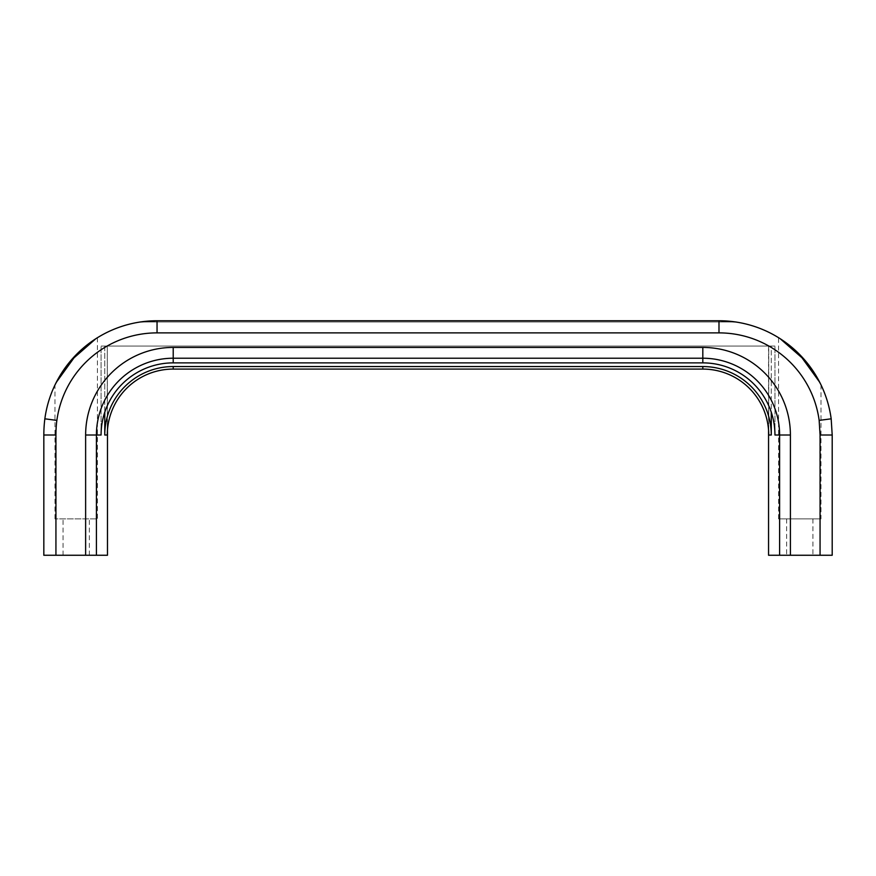 <?xml version="1.0" encoding="UTF-8"?>
<svg xmlns="http://www.w3.org/2000/svg" width="876" height="876" viewBox="0 0 876 876"><rect width="100%" height="100%" fill="white"/><g stroke="black" fill="none" stroke-linecap="round" stroke-linejoin="round"><path stroke-width="0.66" stroke-dasharray="4.38 3.29" d="M88.739 518.866L63.039 518.866L88.739 518.866M63.62 555.253L89.319 555.253L63.62 555.253M799.777 555.253L812.917 555.253L799.777 555.253M787.217 518.866L812.917 518.866L787.217 518.866M820.998 384.871L820.998 518.866L778.545 518.866L820.998 518.866M778.545 518.866L778.545 337.676M55.352 384.214L56.239 382.429M97.411 337.731L97.411 518.866L54.958 518.866L97.411 518.866M54.958 518.866L54.958 385.035M107.474 555.253L43.8 555.253M768.559 555.253L832.2 555.253M820.604 384.049L819.717 382.275M173.218 366.551L173.218 369.081L702.815 369.081L702.815 366.551L173.218 366.551A68.448 68.448 0 0 0 104.77 435.011L104.77 346.053L771.274 346.053L771.274 435.011A68.448 68.448 0 0 0 702.815 366.551M96.426 555.253L96.426 435.011L101.079 435.011L101.079 346.053L101.079 435.011A72.139 72.139 0 0 1 173.218 362.872L702.815 362.872L702.815 358.218A76.781 76.781 0 0 1 779.607 435.011L790.404 435.011L790.404 555.253M831.182 418.816L819.159 420.392L820.067 435.011L832.2 435.011L831.182 418.805A113.212 113.212 0 0 0 718.988 320.747L157.045 320.747L718.988 320.747L157.045 320.747L718.988 320.747L157.045 320.747L140.51 321.963L157.045 320.747A113.212 113.212 0 0 0 44.851 418.816A129.385 129.385 0 0 0 43.833 435L43.833 555.253M104.77 435.011L107.288 435.011L107.288 346.053L107.288 435.011A65.919 65.919 0 0 1 107.474 430.116L107.288 346.053L768.745 346.053L768.745 435.011A65.919 65.919 0 0 0 768.559 430.116L768.559 346.053M771.274 435.011L768.745 435.011L768.745 346.053L107.474 346.053M104.77 412.257L104.77 346.053L774.953 346.053L101.079 346.053L774.953 346.053L774.953 435.011A72.139 72.139 0 0 0 702.815 362.872M779.607 555.253L779.607 435.011L774.953 435.011L774.953 346.053L771.274 346.053L771.274 412.257M718.988 332.88L718.988 320.747L735.522 321.963L140.51 321.963L157.045 320.747L718.988 320.747L157.045 320.747L718.988 320.747L157.045 320.747L718.988 320.747L735.522 321.963L718.988 320.747L735.522 321.963L718.988 320.747L735.522 321.963L718.988 320.747L735.522 321.963L718.988 320.747L157.045 320.747L157.045 332.88L718.988 332.88A101.079 101.079 0 0 1 819.159 420.392M173.218 362.872L173.218 358.218L702.815 358.218L702.815 347.422A87.589 87.589 0 0 1 790.404 435.011M85.629 555.253L85.629 435.011L96.426 435.011A76.781 76.781 0 0 1 173.218 358.218L173.218 347.422L702.815 347.422M85.629 435.011A87.589 87.589 0 0 1 173.218 347.422M44.851 418.816L56.874 420.392A101.079 101.079 0 0 1 157.045 332.88M56.841 420.392A117.253 117.253 0 0 0 55.933 435L43.8 435M55.933 435L55.933 555.253M820.067 555.253L820.067 435.011M89.319 555.253L89.319 518.866M812.917 518.866L812.917 555.253M786.637 518.866L786.637 555.253M63.039 555.253L63.039 518.866M735.522 321.963L140.51 321.963L735.522 321.963"/><path stroke-width="1.31" d="M819.717 382.275L799.536 354.397L785.805 342.571L780.056 338.629M780.177 338.705L805.186 360.573L815.797 375.256L820.604 384.049M95.78 338.76L70.759 360.671L60.159 375.399L55.352 384.214M56.239 382.429L76.409 354.495L90.14 342.625L95.9 338.683M43.8 555.253L107.474 555.253L107.474 430.116A65.919 65.919 0 0 1 173.218 369.081A65.919 65.919 0 0 0 107.288 435.011L104.77 435.011A68.448 68.448 0 0 1 173.218 366.551L702.815 366.551L702.815 369.081L173.218 369.081L173.218 366.551M832.2 555.253L832.2 435.011L832.2 555.253L768.559 555.253L768.559 430.116A65.919 65.919 0 0 0 702.815 369.081A65.919 65.919 0 0 1 768.745 435.011L771.274 435.011A68.448 68.448 0 0 0 702.815 366.551M96.426 555.253L96.426 435.011L101.079 435.011A72.139 72.139 0 0 1 173.218 362.872L702.815 362.872A72.139 72.139 0 0 1 774.953 435.011L779.607 435.011L779.607 555.253M771.274 435.011L771.274 412.257M104.77 412.257L104.77 435.011M735.522 321.963L718.988 320.747L157.045 320.747L140.51 321.963M831.182 418.816L832.2 435.011L820.067 435.011L819.159 420.392L831.182 418.816A113.212 113.212 0 0 0 718.988 320.747L718.988 332.88L157.045 332.88L157.045 320.747A113.212 113.212 0 0 0 44.851 418.816A129.385 129.385 0 0 0 43.833 435.011L43.833 555.253M85.629 555.253L85.629 435.011L96.426 435.011A76.781 76.781 0 0 1 173.218 358.218L173.218 362.872M85.629 435.011A87.589 87.589 0 0 1 173.218 347.422L173.218 358.218L702.815 358.218L702.815 362.872M702.815 358.218A76.781 76.781 0 0 1 779.607 435.011L790.404 435.011A87.589 87.589 0 0 0 702.815 347.422L702.815 358.218M157.045 320.747A113.212 113.212 0 0 0 44.851 418.816A129.385 129.385 0 0 0 43.833 435.011M173.218 347.422L702.815 347.422M790.404 435.011L790.404 555.253M820.067 555.253L820.067 435.011M819.159 420.392A101.079 101.079 0 0 0 718.988 332.88M157.045 332.88A101.079 101.079 0 0 0 56.874 420.392L44.851 418.816M43.8 435L55.933 435L55.933 555.253M56.841 420.392A117.253 117.253 0 0 0 55.933 435"/></g></svg>
